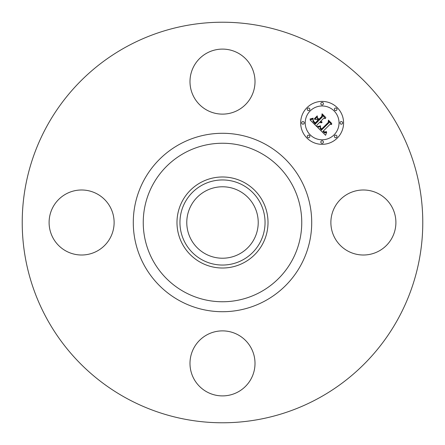 <?xml version="1.0" encoding="UTF-8"?>
<svg xmlns="http://www.w3.org/2000/svg" width="445" height="445" viewBox="0 0 445 445"><rect width="100%" height="100%" fill="white"/><g stroke="black" fill="none" stroke-linecap="round" stroke-linejoin="round"><path stroke-width="0.67" d="M334.857 206.914A32.513 32.513 0 0 1 378.973 193.97A32.513 32.513 0 0 1 391.923 238.086A32.513 32.513 0 0 1 347.801 251.03A32.513 32.513 0 0 1 334.857 206.914M126.48 398.258A200.278 200.278 0 0 1 46.742 126.48A200.278 200.278 0 0 1 318.52 46.742A200.278 200.278 0 0 1 398.258 318.52A200.278 200.278 0 0 1 126.48 398.258M205.373 253.85A35.722 35.722 0 0 1 191.15 205.373A35.722 35.722 0 0 1 239.627 191.15A35.722 35.722 0 0 1 253.85 239.627A35.722 35.722 0 0 1 205.373 253.85M202.102 185.159A42.548 42.548 0 0 0 185.159 242.898A42.548 42.548 0 0 0 242.898 259.841A42.548 42.548 0 0 0 259.841 202.102A42.548 42.548 0 0 0 202.102 185.159M244.322 262.444A45.518 45.518 0 0 1 182.556 200.678A45.518 45.518 0 0 1 244.322 182.556A45.518 45.518 0 0 1 262.444 244.322A45.518 45.518 0 0 1 176.982 222.5A45.518 45.518 0 0 1 244.322 182.556A45.518 45.518 0 0 1 244.322 262.444M206.914 110.143A32.513 32.513 0 0 1 193.97 66.027A32.513 32.513 0 0 1 238.086 53.077A32.513 32.513 0 0 1 251.03 97.199A32.513 32.513 0 0 1 206.914 110.143M110.143 238.086A32.513 32.513 0 0 1 66.027 251.03A32.513 32.513 0 0 1 53.077 206.914A32.513 32.513 0 0 1 97.199 193.97A32.513 32.513 0 0 1 110.143 238.086M238.086 334.857A32.513 32.513 0 0 1 251.03 378.973A32.513 32.513 0 0 1 206.914 391.923A32.513 32.513 0 0 1 193.97 347.801A32.513 32.513 0 0 1 238.086 334.857M337.299 138.05A21.46 21.46 0 0 1 306.95 138.05A21.46 21.46 0 0 1 306.95 107.701A21.46 21.46 0 0 1 337.299 107.701A21.46 21.46 0 0 1 337.299 138.05M310.171 110.922A16.904 16.904 0 0 1 334.078 110.922A16.904 16.904 0 0 1 334.078 134.829A16.904 16.904 0 0 1 310.171 134.829A16.904 16.904 0 0 1 310.171 110.922M317.58 127.409L320.55 126.363L320.066 128.288L321.462 130.101L328.733 122.998L328.671 121.491L331.703 124.522L330.001 124.366L323.404 130.964L324.761 132.076L326.391 131.542L326.396 131.848L324.956 132.382L323.304 131.214L322.903 131.464L324.794 132.988L326.686 132.271L325.59 135.291L317.58 127.409M317.58 126.575L320.589 125.835L318.325 126.714L317.58 126.575M320.383 127.315L321.546 129.106L328.221 122.447L328.416 120.144L331.803 123.532L328.599 120.69L328.471 122.592L321.563 129.501L320.428 128.21L320.383 127.315M316.968 126.803L310.087 119.916L313.163 119.015L312.963 121.34L315.299 124.033L318.403 120.929L317.997 120.523L315.26 123.259L313.358 121.19L313.174 119.827L313.591 121.162L315.271 122.915L317.83 120.356L316.829 119.355L314.648 119.416L317.424 116.635L317.441 118.854L318.959 120.373L322.302 117.029L322.314 115.316L325.568 118.57L323.626 118.353L320.773 121.207L322.041 121.98L320.595 121.385L320.283 121.696L321.98 122.625L320.839 122.814L319.727 122.253L316.929 125.051L316.968 126.803M309.987 119.01L313.208 118.175L311.795 119.01L309.987 119.01M314.398 118.698L317.263 115.834L314.398 118.698M317.585 117.88L318.943 119.243L321.785 116.406L322.063 113.792L325.901 117.63L322.252 114.343L322.03 116.49L318.932 119.588L317.585 117.88M307.64 135.519A1.302 1.302 0 0 1 309.481 135.519A1.302 1.302 0 0 1 309.481 137.36A1.302 1.302 0 0 1 307.64 137.36A1.302 1.302 0 0 1 307.64 135.519M307.64 108.391A1.302 1.302 0 0 1 309.481 108.391A1.302 1.302 0 0 1 309.481 110.232A1.302 1.302 0 0 1 307.64 110.232A1.302 1.302 0 0 1 307.64 108.391M302.022 121.958A1.302 1.302 0 0 1 303.863 121.958A1.302 1.302 0 0 1 303.863 123.799A1.302 1.302 0 0 1 302.022 123.799A1.302 1.302 0 0 1 302.022 121.958M334.768 108.391A1.302 1.302 0 0 1 336.609 108.391A1.302 1.302 0 0 1 336.609 110.232A1.302 1.302 0 0 1 334.768 110.232A1.302 1.302 0 0 1 334.768 108.391M321.201 102.773A1.302 1.302 0 0 1 323.042 102.773A1.302 1.302 0 0 1 323.042 104.614A1.302 1.302 0 0 1 321.201 104.614A1.302 1.302 0 0 1 321.201 102.773M336.609 137.36A1.302 1.302 0 0 1 334.768 137.36A1.302 1.302 0 0 1 334.768 135.519A1.302 1.302 0 0 1 336.609 135.519A1.302 1.302 0 0 1 336.609 137.36M323.042 142.979A1.302 1.302 0 0 1 321.201 142.979A1.302 1.302 0 0 1 321.201 141.137A1.302 1.302 0 0 1 323.042 141.137A1.302 1.302 0 0 1 323.042 142.979M342.227 123.799A1.302 1.302 0 0 1 340.386 123.799A1.302 1.302 0 0 1 340.386 121.958A1.302 1.302 0 0 1 342.227 121.958A1.302 1.302 0 0 1 342.227 123.799M260.497 152.946A79.26 79.26 0 0 1 292.053 260.497A79.26 79.26 0 0 1 184.503 292.053A79.26 79.26 0 0 1 152.946 184.503A79.26 79.26 0 0 1 260.497 152.946M265.27 144.208A89.211 89.211 0 0 1 300.792 265.27A89.211 89.211 0 0 1 179.73 300.792A89.211 89.211 0 0 1 144.208 179.73A89.211 89.211 0 0 1 265.27 144.208"/></g></svg>
